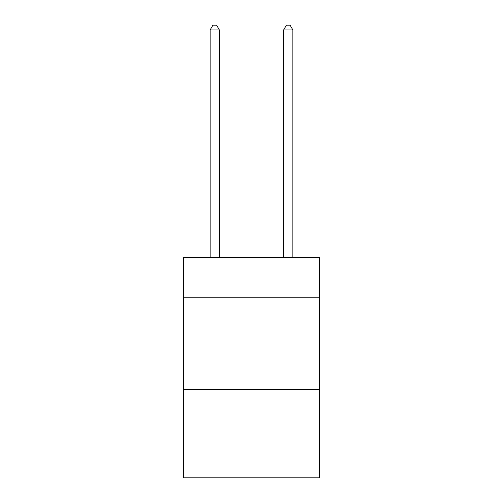 <?xml version="1.0" encoding="UTF-8"?>
<svg xmlns="http://www.w3.org/2000/svg" width="503" height="503" viewBox="0 0 503 503"><rect width="100%" height="100%" fill="white"/><g stroke="black" fill="none" stroke-linecap="round" stroke-linejoin="round"><path stroke-width="0.75" d="M319.48 297.801L319.48 257.379L183.52 257.379L183.52 297.801L319.48 297.801L319.48 477.85L183.52 477.85L183.52 297.801M319.48 389.662L183.52 389.662M219.346 257.379L219.346 29.929L210.16 29.929L210.16 257.379M210.16 29.929L212.92 25.15L216.592 25.15L219.346 29.929M292.84 257.379L292.84 29.929L283.654 29.929L283.654 257.379M283.654 29.929L286.408 25.15L290.08 25.15L292.84 29.929"/></g></svg>
